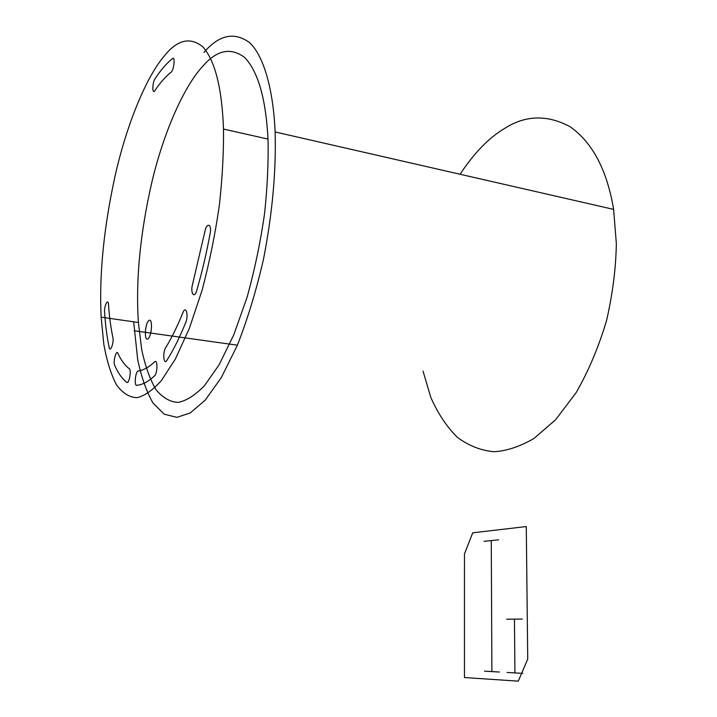 <?xml version="1.0" encoding="UTF-8"?>
<svg xmlns="http://www.w3.org/2000/svg" width="717" height="717" viewBox="0 0 717 717"><rect width="100%" height="100%" fill="white"/><g stroke="black" fill="none" stroke-linecap="round" stroke-linejoin="round"><path stroke-width="1.08" d="M423.048 371.155L430.8 397.379C437.89 413.512 446.772 426.857 457.446 437.406C468.945 445.857 481.152 450.626 494.067 451.71C506.668 451.002 519.986 446.574 534.031 438.419L555.532 419.821L576.109 392.701C588.729 370.671 598.937 346.392 606.743 319.854C612.757 293.136 615.957 267.683 616.342 243.511L613.609 209.382C607.057 170.09 592.529 142.522 570.042 126.676C547.152 114.478 525.247 115.114 504.329 128.612C488.833 137.843 474.08 153.053 460.072 174.267M133.667 321.816L137.691 359.593C141.401 377.241 146.51 391.724 153.017 403.044L164.238 414.211L176.911 417.357L190.292 412.902L205.179 400.167L221.257 377.698L237.327 345.343C247.571 319.199 256.274 290.555 263.453 259.411C272.666 212.34 276.215 169.427 275.113 131.955C273.374 89.903 263.722 55.55 249.489 42.572C234.262 31.539 219.097 34.81 203.995 52.395M203.332 65.614C184.887 84.973 164.301 130.037 151.995 181.58C140.111 233.375 135.576 280.347 138.408 322.489L141.661 349.376C145.13 365.804 149.898 379.221 155.974 389.627C162.705 397.792 170.126 402.049 178.237 402.389C186.25 400.848 194.952 395.327 204.354 385.827L219.133 364.783L233.832 334.74L247.06 297.313C254.723 269.61 260.549 241.71 264.555 213.621C267.405 187.047 268.561 162.194 268.006 139.08C265.899 98.919 258.165 71.763 244.793 57.593C231.008 47.188 217.188 49.858 203.332 65.614M164.336 55.926C147.021 75.939 127.438 121.953 115.446 174.312C103.831 226.913 99.063 274.53 101.151 317.156L103.822 344.339C106.815 360.938 111.054 374.48 116.548 384.966C122.67 393.176 129.481 397.415 136.983 397.675C144.422 396.035 152.56 390.335 161.388 380.593L175.36 359.047L189.369 328.341L202.122 290.134C209.579 261.875 215.333 233.437 219.402 204.829C222.369 177.78 223.74 152.524 223.498 129.051C222.01 88.325 215.145 60.936 202.893 46.874C190.211 36.648 177.359 39.659 164.336 55.926M155.428 78.207C152.094 81.881 151.923 96.266 155.302 89.966M170.664 72.542C173.971 71.404 175.683 54.537 172.053 58.946M172.743 58.4C166.667 63.141 160.671 70.087 154.747 79.246M171.309 72.041C165.69 76.423 160.151 82.706 154.666 90.898M108.473 303.972C109.298 316.493 110.803 327.812 112.981 337.94M104.548 311.277C105.354 324.909 106.941 337.16 109.307 348.032M108.572 305.406C108.482 296.892 103.687 306.078 104.646 312.836M109.038 346.777C109.907 354.234 114.496 341.901 112.73 336.766M117.74 352.988C121.03 360.23 124.928 365.509 129.436 368.825M114.505 364.89C117.973 373.037 122.15 378.89 127.034 382.466M118.117 353.813C116.45 348.068 112.533 362.748 114.908 365.813M126.47 382.053C128.943 385.809 131.991 368.932 128.926 368.439M137.96 371.083C143.266 370.402 148.912 367.247 154.908 361.619M136.454 385.307C142.172 384.975 148.294 381.74 154.818 375.591M138.569 370.994C135.477 369.855 133.694 387.252 137.117 385.253M154.074 376.291C157.767 374.543 157.928 357.165 154.218 362.264M165.385 348.175C171.48 338.334 177.413 326.271 183.185 311.994M166.55 360.857C173.236 350.452 179.734 337.402 186.035 321.727M166.084 347.037C162.221 351.653 163.682 367.122 167.312 359.656M185.309 323.51C189.234 315.83 185.739 303.703 182.521 313.625M192.443 284.828L205.008 231.044M196.476 291.326C201.952 272.756 206.55 253.146 210.287 232.496M193.007 282.865C189.539 292.572 194.504 300.486 197.094 289.202M209.857 234.853C212.617 223.363 206.12 221.499 204.605 233.195M148.957 320.445C145.004 322.946 143.911 341.391 147.881 338.89C151.887 336.515 152.963 317.694 148.957 320.445M491.889 671.596L491.27 540.582L498.629 539.811L484.038 541.335M499.426 672.026L484.486 671.166M522.899 673.38L507.098 672.465M522.352 619.076L506.713 619.183M514.931 672.922L514.456 619.13M464.464 677.538L464.473 553.883L472.736 532.812L526.278 526.556L527.73 659.102L518.274 681.15L464.464 677.538M237.399 345.191L134.187 330.752M613.609 209.382L275.113 131.955M138.408 322.489L101.151 317.156M268.006 139.08L223.498 129.051"/></g></svg>
